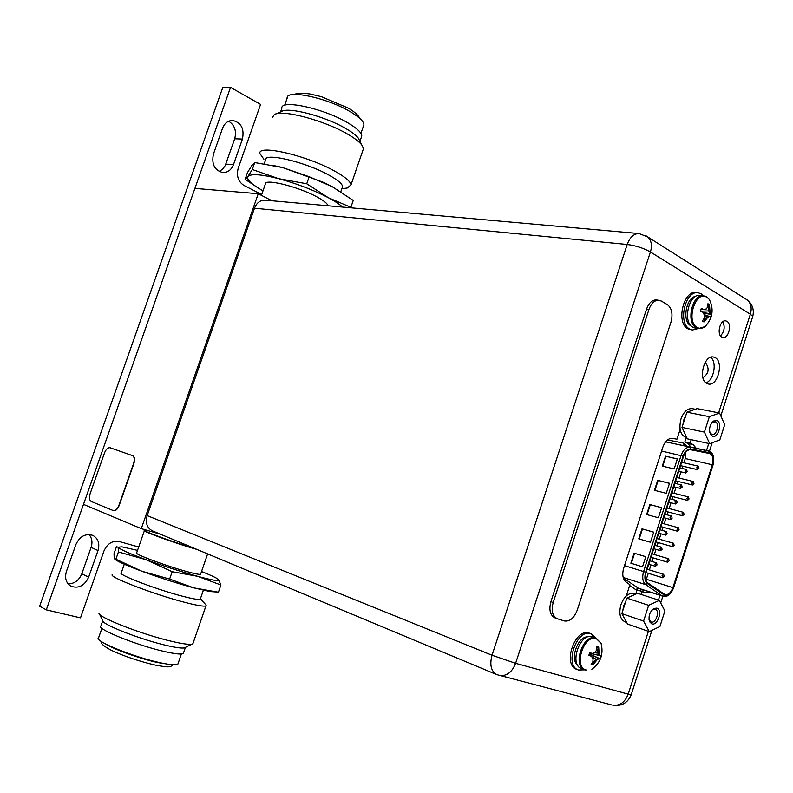 <?xml version="1.0" encoding="UTF-8"?>
<svg xmlns="http://www.w3.org/2000/svg" width="793" height="793" viewBox="0 0 793 793"><rect width="100%" height="100%" fill="white"/><g stroke="black" fill="none" stroke-linecap="round" stroke-linejoin="round"><path stroke-width="1.19" d="M160.751 534.313L141.293 528.634L258.24 193.73L271.989 200.778M141.293 528.634L83.493 504.368L194.909 188.397L258.24 193.73M113.399 510.603L113.577 510.662C115.808 510.91 117.681 509.156 119.198 505.409L133.898 463.528C135.078 459.444 134.651 456.827 132.619 455.658L110.118 447.748C107.917 447.45 106.034 449.195 104.488 452.972L90.144 493.642C88.975 497.627 89.341 500.234 91.235 501.473L113.3 510.583C115.52 510.821 117.394 509.066 118.92 505.329L133.611 463.429C134.8 459.355 134.374 456.728 132.332 455.569L110.118 447.748M645.948 580.347L648.268 573.28M672.9 587.623C670.918 592.758 668.261 595.077 664.93 594.572L647.822 582.954C645.353 580.803 644.778 577.284 646.097 572.407L683.526 456.381C685.271 451.742 687.68 449.532 690.753 449.75L710.082 453.626C712.976 455.638 713.72 459.355 712.332 464.767L672.9 587.623L646.335 579.267M683.893 462.805L685.271 458.542L685.796 452.119M682.803 466.175L682.079 468.435M680.969 471.865L678.986 478.03M677.896 481.41L677.093 483.889M675.993 487.308L674.07 493.276M672.979 496.656L672.107 499.362M670.997 502.782L669.143 508.551M668.053 511.931L667.111 514.855M666.001 518.285L664.207 523.856M663.117 527.236L662.105 530.378M660.995 533.808L659.27 539.181M658.18 542.561L657.09 545.931M655.98 549.361L654.314 554.525M653.224 557.905L652.064 561.503M650.964 564.933L649.358 569.889M630.871 563.218L634.122 553.177L645.809 556.686L642.538 566.807L630.871 563.218M662.284 466.115L665.505 456.183L677.371 458.929L674.139 468.941L662.284 466.115M658.378 517.75L646.622 514.548L649.854 504.556L661.63 507.679L658.378 517.75M669.51 483.274L666.269 493.315L654.463 490.302L657.684 480.34L669.51 483.274M653.729 532.153L650.468 542.243L638.752 538.853L641.993 528.842L653.729 532.153M634.122 553.177L645.799 556.716M631.327 563.357L634.559 553.345M665.505 456.183L677.341 459.018M662.74 466.225L665.932 456.381M649.854 504.556L661.61 507.748M647.068 514.667L650.28 504.744M657.684 480.34L669.48 483.353M654.919 490.421L658.121 480.528M641.993 528.842L653.71 532.202M639.208 538.982L642.429 529.01M656.554 562.861L654.949 564.22L655.444 566.301L657.04 564.933L656.554 562.861M666.606 531.647L665.01 533.005L665.575 535.106L667.101 533.719L666.606 531.647M676.627 500.532L675.031 501.89L675.626 503.991L677.123 502.603L676.627 500.532M686.619 469.525L685.033 470.864L685.648 472.975L687.115 471.597L686.619 469.525M668.648 558.778L667.062 560.136L667.597 562.207L669.133 560.839L668.648 558.778M678.61 527.821L677.024 529.169L677.589 531.251L679.086 529.883L678.61 527.821M688.532 496.963L686.956 498.301L687.541 500.393L689.008 499.015L688.532 496.963M698.425 466.195L696.859 467.533L697.334 469.585L698.901 468.247L698.425 466.195M693.479 481.569L691.912 482.907L692.507 484.999L693.964 483.621L693.479 481.569M683.576 512.377L682 513.725L682.476 515.777L684.052 514.429L683.576 512.377M673.634 543.284L672.048 544.642L672.593 546.714L674.109 545.346L673.634 543.284M663.662 574.291L662.076 575.649L662.591 577.73L664.137 576.352L663.662 574.291L647.138 569.205M681.633 485.019L680.037 486.367L680.642 488.468L682.119 487.09L681.633 485.019M671.621 516.074L670.026 517.433L670.6 519.534L672.117 518.156L671.621 516.074M661.58 547.239L659.984 548.597L660.529 550.699L662.076 549.321L661.58 547.239M702.905 377.607C708.625 373.83 709.606 369.013 705.859 363.144L704.947 362.827M498.767 675.309L499.59 675.517C506.747 676.251 512.09 672.186 515.609 663.315L492.027 655.236L627.204 244.472L254.484 208.232C256.704 202.75 260.263 200.064 265.159 200.163L639.079 233.558C633.885 233.538 629.929 237.176 627.204 244.472C635.827 245.632 643.569 248.13 650.419 251.966C652.302 245.533 651.45 240.537 647.851 236.998L645.74 235.6M254.484 208.232L147.171 515.599C145.228 522.795 146.963 527.87 152.375 530.824L496.805 674.625L611.79 704.957M722.81 321.75C725.169 326.904 724.396 331.613 720.49 335.865M690.881 446.984L687.848 443.465L684.815 441.988L686.252 437.548M641.329 591.241L644.808 590.448M635.758 593.987L637.086 589.873L645.512 592.708L649.943 592.103M705.899 382.831C713.829 380.69 717.318 361.985 710.637 357.316M726.903 321.294C732.217 324.02 728.608 338.809 722.948 337.521L721.799 337.114C716.466 334.477 720.024 319.609 725.684 320.858L726.903 321.294M680.116 429.439L676.954 439.193L672.414 438.4C668.33 438.172 665.149 441.086 662.859 447.143L623.714 568.036C621.97 574.419 622.733 579.049 625.984 581.933L629.92 584.738L626.311 595.89M641.269 594.482L642.221 591.528M691.189 439.679L690.069 443.138L693.102 444.615L696.125 448.144M715.177 357.643L713.432 357.019C704.045 354.739 697.89 379.431 706.841 383.475L708.417 384.03C717.784 386.419 724.059 361.935 715.177 357.643M690.069 443.138L684.815 441.988M745.043 298.555L747.472 300.091C751.08 303.541 752.042 308.249 750.347 314.216L650.419 251.966L515.609 663.315L628.195 694.153C624.963 702.32 619.809 706.008 612.751 705.205C621.553 706.474 627.699 702.995 631.188 694.797L628.195 694.153L648.396 631.317M718.636 412.846L750.347 314.216L752.755 316.466L752.468 317.369M720.817 415.869L752.755 316.466C754.302 309.914 752.537 304.453 747.472 300.091L647.851 236.998L639.079 233.558M592.777 636.898L595.672 637.968C583.311 633.191 572.001 665.892 584.669 669.877L581.477 668.638C568.799 664.643 580.099 632.011 592.46 636.799L593.085 637.017M597.06 659.865L592.896 664.901L591.142 664.385L592.847 661.917L593.095 658.705L591.38 656.237L588.812 655.414L589.724 652.619L592.282 653.432L595.146 652.391L596.851 649.546L596.941 646.473L598.695 647.009L599.092 653.571L600.043 655.742L600.975 655.96L600.073 658.735L599.141 658.527L597.06 659.865L591.647 656.604M589.338 653.878L600.073 658.735L598.368 658.24L595.91 659.429L593.828 662.135L592.956 664.821M589.308 653.957L599.141 658.527M590.874 656.049L589.06 654.721M591.013 653.026L589.685 652.748M588.991 654.909L590.607 655.95L588.902 655.444M592.896 664.901L591.846 663.434M594.601 662.433L592.936 661.243M590.607 655.95L591.38 656.237M598.695 647.009L596.951 647.475M598.695 647.108L597.823 649.784L596.673 649.893M599.092 653.571L597.942 653.145L597.823 649.784L598.606 650.072M589.586 653.095L599.27 655.454L597.942 653.145L594.354 652.718M599.27 655.454L600.043 655.742M599.766 655.633L589.566 653.125M584.61 669.857L578.355 669.986C563.892 665.406 576.808 628.205 590.914 633.696L595.92 638.048M578.355 669.986L576.66 669.322C562.187 664.742 575.094 627.59 589.199 633.082L589.863 633.32M695.183 328.084L692.834 327.251C682.208 322.067 688.958 293.053 700.259 295.383L703.649 295.799C692.358 293.469 685.588 322.553 696.214 327.737L698.554 328.57L695.183 328.084M701.369 308.477L703.718 309.508L706.385 308.913L707.921 306.534L707.941 303.739L709.517 304.7L709.943 311.064L711.42 314.553L710.548 317.24L709.834 316.417L707.98 317.141L703.926 321.978L702.34 321.036L704.055 318.469L704.412 314.999L702.836 312.214L700.407 311.153L701.28 308.447L702.895 309.399L700.893 309.815M709.834 316.417L706.761 316.972L707.98 317.141M703.986 321.899L704.828 319.301L706.761 316.972L704.362 315.911M709.021 316.308L704.243 314.672M703.926 321.978L702.628 320.64M705.641 319.42L703.936 318.677M709.517 304.7L707.971 305.315M709.527 304.79L708.684 307.387L707.207 307.743M709.943 311.064L708.724 310.906L708.684 307.387L709.507 307.486M703.074 312.591L709.894 313.622L708.724 310.906L700.596 311.233M711.4 314.534L709.894 313.622L710.706 313.731M711.42 314.553L703.322 312.987M702.895 309.399L703.718 309.508M698.306 328.54L692.378 330.027L689.722 329.085C677.579 323.207 685.261 290.109 698.157 292.756L701.161 293.826L703.401 295.769M692.378 330.027L687.928 328.827C675.785 322.949 683.447 289.891 696.353 292.538L698.157 292.756M659.915 626.51L649.279 631.625L643.579 621.058L648.644 605.327L659.33 600.36L664.901 610.977L659.915 626.51M651.777 623.853L649.636 621.791C648.149 616.369 649.576 611.928 653.898 608.469L656.842 608.112C663.007 609.847 657.744 626.252 651.777 623.853M649.279 631.625L627.58 624.071L622.862 615.487L626.559 622.218M622.862 615.487L621.831 613.613L626.837 598.11L637.522 593.263L659.33 600.36M622.723 610.838L623.784 605.674L625.945 600.876M628.76 597.238L635.629 594.126M626.698 622.455L625.013 621.881C620.037 619.214 618.669 613.495 620.919 604.702C624.22 596.316 628.631 592.569 634.152 593.461L635.867 594.016M648.644 605.327L626.837 598.11M643.579 621.058L621.831 613.613M652.024 609.956L655.196 609.163C660.242 610.57 655.94 623.972 651.063 622.009L648.991 619.442M719.816 439.877L709.695 443.693L704.402 432.106L709.368 416.682L719.548 413.024L724.713 424.632L719.816 439.877M712.144 436.071L710.617 434.614C708.595 429.469 709.566 424.939 713.541 421.024L717.1 420.627C722.929 423.224 717.764 439.322 712.144 436.071M709.695 443.693L687.353 438.846L682.961 429.449L686.401 436.804M682.961 429.449L682 427.397L686.916 412.191L697.106 408.613L719.548 413.024M682.882 424.671L683.943 419.527L686.044 414.898M688.75 411.547L695.292 409.247M686.797 437.667L686.084 437.508C680.335 434.98 678.639 428.785 680.989 418.922C683.705 411.706 687.472 408.286 692.269 408.653L695.223 409.238M709.368 416.682L686.916 412.191M704.402 432.106L682 427.397M711.846 422.669L715.435 421.797C719.856 423.71 716.565 435.922 711.985 434.604L709.745 432.443M555.239 617.975L555.001 617.896C550.144 615.299 548.766 609.896 550.887 601.709L646.563 309.082C648.912 302.827 652.262 299.774 656.624 299.913L661.233 301.003L667.369 304.621C671.849 308.199 673.059 314.028 670.967 322.117L577.165 610.323C574.043 618.213 569.741 621.752 564.259 620.929L557.291 618.728C552.434 616.121 551.056 610.719 553.177 602.511L648.971 309.409C651.321 303.144 654.671 300.091 659.033 300.23M261.71 194.533L243.867 185.393C238.138 181.587 236.255 175.828 238.237 168.126L260.58 104.408L230.525 87.399L222.774 87.468L39.65 606.199L46.291 609.857L230.525 87.399M46.291 609.857L80.499 617.866L103.903 551.125C107.273 543.621 112.368 540.42 119.188 541.51L138.696 546.992M75.9 544.513C79.796 536.296 85.436 533.243 92.801 535.364C98.213 538.447 99.948 543.502 97.995 550.55L88.647 577.165C84.564 585.71 78.705 588.753 71.083 586.275C66.057 583.142 64.501 578.196 66.414 571.446L75.9 544.513M222.516 128.317C224.558 123.212 227.898 120.586 232.537 120.417C241.171 122.469 244.472 128.684 242.44 139.062L233.489 164.567C231.338 169.93 227.799 172.596 222.873 172.577C214.546 170.356 211.404 164.201 213.426 154.11L222.516 128.317M89.034 534.512C92.008 538.021 92.702 542.313 91.106 547.378L81.818 573.805C79.003 580.436 74.423 583.787 68.069 583.866M228.671 121.21C234.688 125.086 236.701 130.944 234.708 138.775L225.212 165.559L222.615 169.206L219.086 171.476M118.435 551.968L115.907 559.204L114.212 558.48L114.023 553.683L116.452 546.724L118.157 547.2C119.416 549.093 128.654 553.227 145.872 559.62L118.435 551.968L118.157 547.2L121.894 546.833L137.516 550.372M217.718 578.94L218.035 579.177C215.765 577.532 210.264 574.984 201.531 571.525M172.18 571.713L197.616 576.303L220.91 584.986L218.571 579.633C220.008 581.556 213.02 580.446 197.616 576.303C181.161 571.733 163.913 566.172 145.872 559.62L172.18 571.713L169.623 579.059L141.838 571.218L115.907 559.204M144.385 530.686L136.664 552.81C132.629 553.455 165.866 565.915 186.989 571.604C194.85 573.745 199.38 574.647 200.57 574.31L200.698 573.934M220.91 584.986L218.442 592.143L217.47 592.044L193.641 587.831L169.623 579.059M214.526 591.727L210.195 591.558L193.641 587.831C177.136 583.351 159.859 577.81 141.838 571.218C127.97 566.043 119.178 562.207 115.461 559.709L114.866 559.333M124.293 564.22L121.309 572.764C116.095 574.053 157.192 589.804 183.411 596.455C193.105 598.943 198.716 599.885 200.232 599.28L203.355 590.24M200.441 598.735L205.427 604.345M98.976 613.138C97.509 617.172 143.533 635.015 172.705 641.567C182.39 643.797 188.744 644.679 191.747 644.213L192.868 643.827L205.942 605.892C204.148 606.645 197.546 605.584 186.137 602.69C155.091 594.928 106.321 576.154 112.576 574.538M205.942 605.892L206.18 605.198M192.868 643.827L193.185 642.915M102.733 620.731L100.939 625.885C95.041 628.502 137.704 645.72 165.38 651.727C175.6 653.987 181.577 654.572 183.322 653.472L185.364 647.554L184.323 647.931C181.617 648.367 176.006 647.613 167.472 645.68C141.828 640.001 101.554 624.329 102.713 620.602L99.442 614.06M183.322 653.472L183.619 652.619M101.91 628.264L98.61 637.721C92.86 640.496 133.789 657.199 160.473 662.789C170.336 664.901 176.115 665.377 177.83 664.227L178.128 663.354M104.973 643.638C113.112 649.08 140.411 658.864 157.976 662.611L169.454 664.435M144.475 530.418C140.599 530.656 173.885 542.848 194.87 548.835L196.922 549.42M350.466 207.786L350.873 207.31L328.401 197.754L306.732 183.768L278.611 178.653C261.085 174.252 250.856 173.538 247.922 176.512L252.283 169.504L278.611 178.653C296.8 183.609 313.394 189.973 328.401 197.754C334.894 201.224 339.622 204.336 342.576 207.072M263.008 190.796C251.401 184.313 246.375 179.555 247.922 176.512L245.116 179.307L247.456 172.616L251.718 165.678L254.722 162.555L282.486 167.521L309.181 176.72L332.227 186.692L353.242 200.441L350.873 207.31M327.866 205.714L327.866 205.714C327.549 203.593 323.831 200.619 316.714 196.793C297.662 186.395 263.692 178.157 265.318 184.184L261.422 195.356M259.608 188.853L245.116 179.307M306.732 183.768L309.181 176.72M252.283 169.504L254.722 162.555M272.009 165.152L282.486 167.521L323.861 182.489L332.227 186.692M342.13 187.921L342.586 186.583C342.259 183.807 337.768 180.011 329.105 175.194C305.771 162 263.653 152.107 265.536 160.017L264.218 163.804M263.881 159.234L259.886 153.485C257.636 144.019 307.644 155.686 335.191 171.397C345.351 177.097 350.615 181.597 350.982 184.898L347.294 187.991L345.718 188.219M362.827 150.531L363.452 148.717L361.737 144.881C359.279 141.769 354.699 138.269 347.998 134.354C324.644 120.407 281.604 109.008 274.289 114.658L272.544 117.305M275.746 114.023L281.475 111.535C288.067 106.53 325.725 116.472 346.214 128.773C352.102 132.223 356.136 135.335 358.307 138.101L361.737 144.881M359.804 141.045L358.307 138.101M361.221 137.605L361.786 135.96C361.598 132.649 357.068 128.347 348.196 123.044C324.278 108.492 280.286 98.927 281.842 108.314L280.583 111.912M363.363 126.365L363.918 124.749C363.769 121.478 359.437 117.265 350.922 112.11C328.015 97.965 285.748 88.925 287.145 98.183L284.647 105.33M194.186 548.28C173.052 542.184 140.787 530.329 144.594 530.101L144.752 529.645M194.711 548.766L196.733 549.341M196.743 549.341L194.701 548.756C174.331 542.947 141.907 531.122 144.703 530.567M647.524 583.638L664.584 595.246C668.231 595.9 671.136 593.422 673.326 587.782L712.738 464.956C714.245 459.117 713.432 455.103 710.31 452.922L690.911 449.016C687.59 448.779 684.993 451.167 683.1 456.173L645.661 572.249C644.233 577.522 644.848 581.319 647.524 583.638L645.74 584.649L661.957 595.781L638.296 588.158L623.357 578.008M663.721 594.8L661.957 595.781L663.087 596.336L638.296 588.158L635.718 589.615L629.662 585.521M645.661 572.249L643.599 571.555C641.953 577.611 642.667 581.983 645.74 584.649L623.199 577.473M690.911 449.016L690.029 447.272C686.213 447.004 683.219 449.74 681.048 455.499L643.599 571.555L624.487 565.627M661.59 451.048L683.1 456.173M709.566 451.247L665.783 441.889L708.516 450.9L709.408 452.615M667.498 439.927L683.041 443L684.528 445.577M683.041 443L687.075 446.142M642.062 589.566L639.059 590.507M636.967 590.24L635.718 589.615M685.271 458.542L712.332 464.767M658.448 600.073L659.974 595.335M706.543 450.454L708.783 443.495M693.102 444.615L687.848 443.465M147.171 515.599L492.027 655.236C489.479 664.851 491.075 671.314 496.805 674.625M631.258 694.569L651.886 630.376M591.826 669.272C600.658 662.76 603.731 654.096 601.064 643.282L596.346 638.672C583.916 633.944 573.131 667.131 586.196 669.976L585.264 670.085M588.089 636.848C577.879 635.788 569.394 659.528 577.859 665.545M698.554 328.57L705.096 326.587C702.37 328.57 699.733 328.857 697.186 327.459C685.39 321.452 695.798 289.425 706.979 297.246L709.329 299.457L706.741 296.939L703.649 295.799L707.009 297.256M691.228 326.002L690.802 325.764C681.881 321.452 685.975 297.355 695.828 296.334M550.887 601.709L553.177 602.511M646.563 309.082L648.971 309.409M91.106 547.378L97.995 550.55M81.818 573.805L88.647 577.165M234.708 138.775L242.44 139.062M225.807 164.111L233.489 164.567M194.701 548.756C176.403 543.631 146.408 532.539 145.853 531.578L144.485 530.348M663.087 596.336C667.448 597.228 670.947 594.413 673.574 587.881L712.976 465.104C714.632 458.423 713.591 453.844 709.864 451.366L684.418 445.547M656.505 562.842L649.834 560.829M655.484 566.311L648.733 564.259M666.536 531.617L659.855 529.754M665.575 535.106L658.755 533.183M676.528 500.502L669.847 498.777M675.626 503.991L668.747 502.197M686.49 469.476L679.809 467.9M685.648 472.975L678.709 471.32M668.598 558.758L652.084 553.861M667.597 562.207L650.994 557.241M678.53 527.791L661.967 523.231M677.589 531.251L660.876 526.611M688.423 496.924L671.81 492.711M687.541 500.393L670.719 496.081M698.296 466.155L681.623 462.269M697.473 469.625L680.543 465.65M693.36 481.529L676.726 477.475M692.507 484.999L675.636 480.855M683.477 512.347L666.893 507.956M682.575 515.807L665.803 511.336M673.564 543.264L657.03 538.536M672.593 546.714L655.94 541.916M662.591 577.73L646.037 572.596M681.514 484.979L674.833 483.324M680.642 488.468L673.733 486.743M671.532 516.045L664.861 514.251M670.6 519.534L663.751 517.68M661.521 547.22L654.849 545.277M660.529 550.699L653.749 548.706M660.698 602.958L662.849 596.257M709.467 451.187L712.173 442.752M601.064 643.282L595.989 638.068M591.241 633.815L589.536 633.191M705.096 326.587C712.669 318.389 714.087 309.349 709.329 299.457M649.318 620.324L649.636 621.791M652.798 609.45L653.898 608.469M710.141 433.206L710.617 434.614M712.52 422.124L713.541 421.024M557.291 618.728L555.001 617.896M210.195 591.558L217.47 592.044M184.323 647.931L191.747 644.213M177.83 664.227L181.369 653.987M101.732 641.765C100.364 643.321 103.675 646.226 111.654 650.468C124.769 656.485 139.31 661.362 155.259 665.089C171.466 668.162 170.168 666.616 173.122 664.802M200.57 574.31L207.627 553.891M342.586 186.583L340.812 191.737M341.823 188.793L347.294 187.991M363.452 148.717L350.982 184.898M361.786 135.96L359.933 141.313M363.918 124.749L360.924 133.412M294.58 94.426C296.8 93.078 301.865 92.91 309.795 93.931L321.373 96.657L348.375 108.145C354.57 111.833 358.416 115.292 359.913 118.514"/></g></svg>
